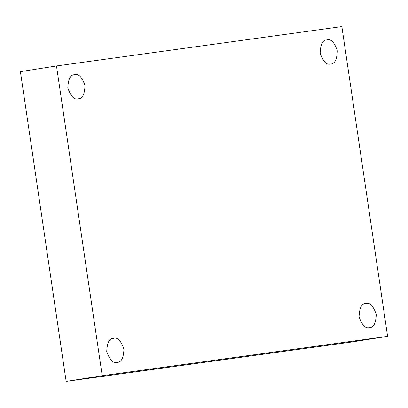 <?xml version="1.0" encoding="UTF-8"?>
<svg xmlns="http://www.w3.org/2000/svg" width="408" height="408" viewBox="0 0 408 408"><rect width="100%" height="100%" fill="white"/><g stroke="black" fill="none" stroke-linecap="round" stroke-linejoin="round"><path stroke-width="0.61" d="M113.562 338.324C117.529 337.079 120.987 340.695 123.94 349.161C123.558 358.086 121.278 362.493 117.111 362.37C121.278 362.493 123.558 358.086 123.94 349.161C120.987 340.695 117.529 337.079 113.562 338.324C109.395 338.201 107.12 342.608 106.733 351.533C109.686 360.004 113.149 363.615 117.111 362.37C113.149 363.615 109.686 360.004 106.733 351.533C107.12 342.608 109.395 338.201 113.562 338.324L113.439 338.344M365.894 303.526C369.862 302.282 373.32 305.893 376.273 314.364C375.89 323.289 373.616 327.695 369.444 327.568C373.616 327.695 375.89 323.289 376.273 314.364C373.32 305.893 369.862 302.282 365.894 303.526C361.728 303.404 359.453 307.805 359.071 316.736C362.024 325.202 365.481 328.812 369.444 327.568C365.481 328.812 362.024 325.202 359.071 316.736C359.453 307.805 361.728 303.404 365.894 303.526L365.777 303.542M326.971 39.933C330.939 38.689 334.397 42.299 337.35 50.77C336.967 59.696 334.693 64.102 330.521 63.98C334.693 64.102 336.967 59.696 337.35 50.77C334.397 42.299 330.939 38.689 326.971 39.933C322.805 39.811 320.53 44.212 320.147 53.142C323.095 61.608 326.558 65.224 330.521 63.98C326.558 65.224 323.095 61.608 320.147 53.142C320.53 44.212 322.805 39.811 326.971 39.933L326.854 39.953M74.638 74.73C78.601 73.491 82.064 77.102 85.017 85.568C84.629 94.498 82.355 98.899 78.188 98.777C82.355 98.899 84.629 94.498 85.017 85.568C82.064 77.102 78.601 73.491 74.638 74.73C70.472 74.608 68.192 79.014 67.81 87.939C70.763 96.41 74.22 100.021 78.188 98.777C74.22 100.021 70.763 96.41 67.81 87.939C68.192 79.014 70.472 74.608 74.638 74.73L74.516 74.751M56.483 65.948L341.858 26.591L387.6 336.355L351.517 342.052L387.6 336.355L102.224 375.712L66.142 381.409L351.517 342.052L66.142 381.409L102.224 375.712L56.483 65.948L20.4 71.645L56.483 65.948L102.224 375.712L387.6 336.355L341.858 26.591L56.483 65.948M20.4 71.645L66.142 381.409L20.4 71.645"/></g></svg>
